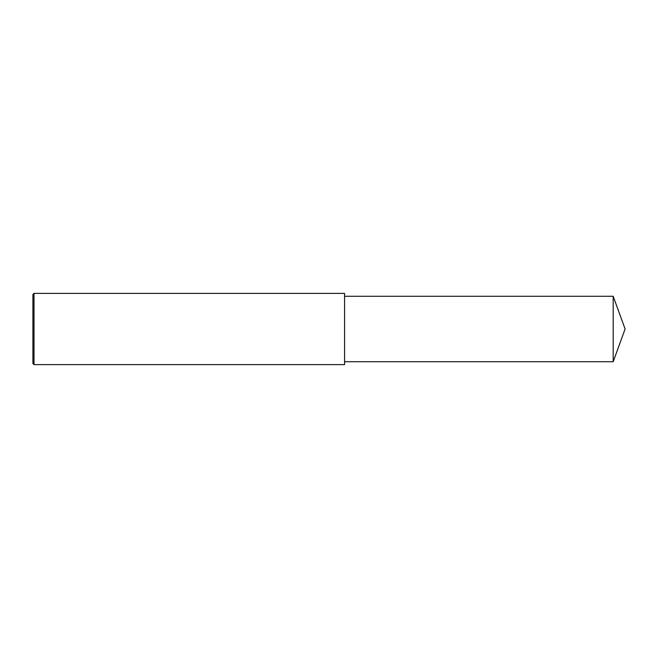 <?xml version="1.0" encoding="UTF-8"?>
<svg xmlns="http://www.w3.org/2000/svg" width="658" height="658" viewBox="0 0 658 658"><rect width="100%" height="100%" fill="white"/><g stroke="black" fill="none" stroke-linecap="round" stroke-linejoin="round"><path stroke-width="0.49" stroke-dasharray="3.29 2.47" d="M34.01 364.622L34.01 293.378M32.9 363.504L32.9 329M344.586 364.622L344.586 296.273M613.19 361.727L613.19 296.273"/><path stroke-width="0.99" d="M34.01 293.378L32.9 294.496L32.9 363.504L34.01 364.622L34.01 293.378L344.586 293.378L344.586 364.622L34.01 364.622M613.19 296.273L613.19 361.727L625.1 329L613.19 296.273L344.586 296.273M613.19 361.727L344.586 361.727"/></g></svg>

